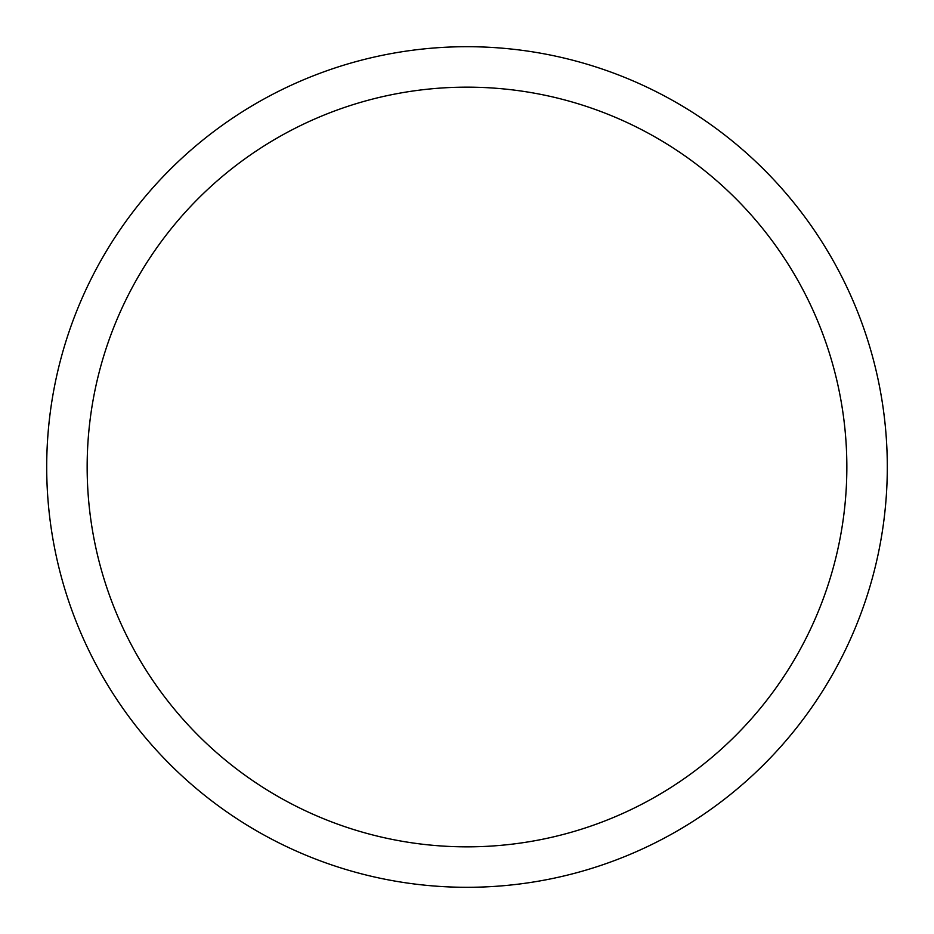 <?xml version="1.0" encoding="UTF-8"?>
<svg xmlns="http://www.w3.org/2000/svg" width="934" height="934" viewBox="0 0 934 934"><rect width="100%" height="100%" fill="white"/><g stroke="black" fill="none" stroke-linecap="round" stroke-linejoin="round"><path stroke-width="1.4" d="M467 46.7A420.3 420.3 0 0 1 887.3 467A420.3 420.3 0 0 1 467 887.3A420.3 420.3 0 0 1 46.7 467A420.3 420.3 0 0 1 467 46.7M467 87.154A379.846 379.846 0 0 1 846.846 467A379.846 379.846 0 0 1 467 846.846A379.846 379.846 0 0 1 87.154 467A379.846 379.846 0 0 1 467 87.154"/></g></svg>
